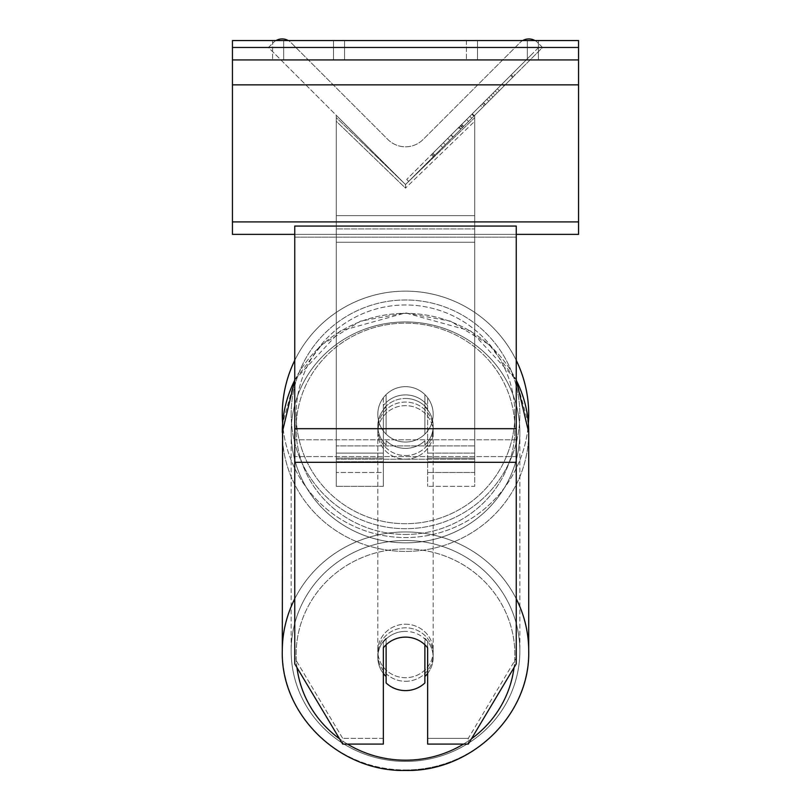 <?xml version="1.0" encoding="UTF-8"?>
<svg xmlns="http://www.w3.org/2000/svg" width="811" height="811" viewBox="0 0 811 811"><rect width="100%" height="100%" fill="white"/><g stroke="black" fill="none" stroke-linecap="round" stroke-linejoin="round"><path stroke-width="0.61" stroke-dasharray="4.05 3.04" d="M427.65 405.591L427.65 409.18A27.686 26.743 180 0 0 405.5 398.475A27.686 26.743 0 0 1 427.65 409.18L427.65 405.591A27.686 26.743 0 0 0 405.5 394.896A27.686 26.743 0 0 0 383.35 405.591L383.35 397.735A27.686 27.686 0 0 1 427.65 397.735L427.65 486.336L427.65 397.735A27.686 27.686 0 0 0 383.35 397.735L383.35 453.106L383.35 397.735A27.686 27.686 0 0 1 427.65 397.735L427.65 405.591A27.686 26.743 180 0 0 405.5 394.896A27.686 26.743 0 0 0 386.117 402.54L386.117 406.838A27.686 26.743 0 0 0 377.814 425.937A27.686 26.743 0 0 0 386.117 445.036L386.117 440.738A27.686 26.743 0 0 0 405.5 448.382A27.686 26.743 0 0 0 424.883 440.738L424.883 445.036A27.686 26.743 0 0 0 433.186 425.937A27.686 26.743 0 0 0 424.883 406.838L424.883 402.54A27.686 26.743 0 0 0 405.5 394.896A27.686 26.743 180 0 0 386.117 402.54L386.117 406.838A27.686 26.743 180 0 0 377.814 425.937A27.686 26.743 180 0 0 386.117 445.036L386.117 440.738A27.686 26.743 180 0 0 405.5 448.382A27.686 26.743 180 0 0 424.883 440.738L424.883 445.036A27.686 26.743 180 0 0 433.186 425.937A27.686 26.743 180 0 0 424.883 406.838L424.883 402.54A27.686 26.743 180 0 0 405.5 394.896A27.686 26.743 180 0 0 383.35 405.591L383.35 409.18A27.686 26.743 180 0 1 405.5 398.475A27.686 26.743 0 0 0 383.35 409.18L383.35 486.336L383.35 453.106L336.281 453.106L336.281 117.666L336.281 121.255L336.281 117.666L405.5 184.533L336.281 115.314L336.281 486.336L336.281 121.255L405.5 188.111L405.5 184.533L336.281 115.314L336.281 472.489L336.281 117.666L405.5 184.533L336.281 115.314L336.281 486.336L336.281 121.255L405.5 188.111L405.5 184.533L336.281 115.314L336.281 453.106L383.35 453.106L336.281 453.106L383.35 453.106L383.35 472.489L336.281 472.489L383.35 472.489L383.35 458.124L336.281 458.124L383.35 458.124L383.35 405.591L383.35 486.336L383.35 397.735A27.686 27.686 0 0 1 427.65 397.735L427.65 405.591M276.024 40.55A12.459 12.459 0 0 0 273.348 42.588L268.451 47.484L405.5 184.533L474.719 115.314L405.5 184.533L474.719 115.314L405.5 184.533L474.719 115.314L474.719 472.489L474.719 117.666L405.5 184.533L474.719 115.314L474.719 453.106L474.719 115.314L405.5 184.533L474.719 115.314L474.719 459.229L336.281 459.229L336.281 228.925L336.281 459.229L474.719 459.229L474.719 228.925L474.719 445.908L336.281 445.908L474.719 445.908L474.719 459.229L474.719 115.314L474.719 486.336L474.719 121.255L405.5 188.111L474.719 121.255L474.719 117.666L405.5 184.533L336.281 115.314L336.281 215.614L336.281 115.314L405.5 184.533L336.281 115.314L336.281 215.614L336.281 115.314L405.5 184.533L542.549 47.484L537.652 42.588A12.459 12.459 0 0 0 520.033 42.588L423.119 139.502A24.918 24.918 0 0 1 387.881 139.502L290.967 42.588A12.459 12.459 0 0 0 273.348 42.588L268.451 47.484L405.5 184.533L542.549 47.484L537.652 42.588A12.459 12.459 0 0 0 534.976 40.55M474.719 458.124L474.719 117.666L474.719 461.712L427.65 461.712L474.719 461.712L474.719 486.336L427.65 486.336L474.719 486.336L474.719 453.106L474.719 472.489L474.719 458.124L427.65 458.124L474.719 458.124M427.65 642.079L427.65 744.092L468.292 744.092L468.292 738.365L427.65 738.365L427.65 744.092L427.65 642.079L427.65 738.365L468.292 738.365L516.252 658.126L516.252 226.066L294.748 226.066L294.748 439.775L294.748 226.066L294.748 237.136L516.252 237.136L516.252 226.066L516.252 237.136L294.748 237.136L294.748 663.864L294.748 456.583L294.748 658.126L342.708 738.365L342.708 744.092L294.748 663.864L294.748 658.126L342.708 738.365L342.708 744.092L383.35 744.092L383.35 647.817A27.686 26.743 180 0 1 405.5 637.122A27.686 26.743 180 0 1 427.65 647.817L427.65 642.079A27.686 26.743 180 0 0 405.5 631.384A27.686 26.743 0 0 1 427.65 642.079M516.252 428.695L516.252 663.864L468.292 744.092L468.292 738.365L516.252 658.126L516.252 663.864L516.252 428.695L294.748 428.695M383.35 738.365L342.708 738.365L383.35 738.365L383.35 642.079A27.686 26.743 180 0 1 405.5 631.384A27.686 26.743 0 0 0 383.35 642.079L383.35 738.365M333.514 40.55L333.514 59.933L344.584 59.933L272.597 59.933L333.514 59.933L333.514 40.55L344.584 40.55L344.584 59.933L344.584 40.55L272.597 40.55L283.668 40.55L283.668 59.933L333.514 59.933L333.514 40.55L283.668 40.55L283.668 59.933L272.597 59.933L333.514 59.933L333.514 40.55L272.597 40.55L283.668 40.55L283.668 59.933L283.668 40.55L333.514 40.55M527.332 40.55L527.332 59.933L466.416 59.933L538.403 59.933L477.486 59.933L477.486 40.55L538.403 40.55L538.403 59.933L538.403 40.55L527.332 40.55L527.332 59.933L477.486 59.933L477.486 40.55L527.332 40.55L527.332 59.933L527.332 40.55L538.403 40.55L466.416 40.55L527.332 40.55M578.557 40.55L232.443 40.55L232.443 234.369L232.443 40.55L232.443 234.369L578.557 234.369L232.443 234.369L578.557 234.369L578.557 59.933L232.443 59.933L578.557 59.933L578.557 40.55L232.443 40.55L578.557 40.55L578.557 234.369L578.557 40.55M282.289 414.35A123.211 123.211 0 0 0 405.5 537.561A123.211 123.211 0 0 0 528.711 414.35A123.211 123.211 0 0 0 405.5 291.129A123.211 123.211 0 0 0 282.289 414.35A123.211 123.211 0 0 1 405.5 291.129A123.211 123.211 0 0 1 528.711 414.35M294.748 380.024L340.245 331.04L405.5 312.904L450.46 321.146L489.256 344.746L516.495 380.511L528.377 423.504A123.211 123.211 0 0 1 405.5 537.561A123.211 123.211 0 0 1 282.623 423.504L294.505 380.511L321.744 344.746L360.54 321.146L405.5 312.904L470.765 331.04L516.252 380.024M433.186 414.35A27.686 27.686 0 0 1 405.5 442.036A27.686 27.686 0 0 1 377.814 414.35A27.686 27.686 0 0 0 386.117 434.118L386.117 394.572A27.686 27.686 0 0 0 386.117 434.118L386.117 394.572A27.686 27.686 0 0 1 424.883 394.572L424.883 434.118A27.686 27.686 0 0 1 386.117 434.118A27.686 27.686 0 0 0 433.186 414.35A27.686 27.686 0 0 1 405.5 442.036A27.686 27.686 0 0 1 377.814 414.35A27.686 27.686 0 0 1 405.5 386.654A27.686 27.686 0 0 1 433.186 414.35A27.686 27.686 0 0 0 424.883 394.572L424.883 434.118A27.686 27.686 0 0 0 424.883 394.572A27.686 27.686 0 0 0 377.814 414.35A27.686 27.686 0 0 1 405.5 386.654A27.686 27.686 0 0 1 433.186 414.35A27.686 27.686 0 0 1 405.5 442.036A27.686 27.686 0 0 1 377.814 414.35A27.686 27.686 0 0 1 405.5 386.654A27.686 27.686 0 0 1 433.186 414.35A27.686 27.686 0 0 1 405.5 442.036A27.686 27.686 0 0 1 377.814 414.35A27.686 27.686 0 0 1 405.5 386.654A27.686 27.686 0 0 1 433.186 414.35M424.883 434.118L424.883 394.572L424.883 434.118M386.117 394.572L386.117 434.118L386.117 394.572M294.748 360.358A123.211 123.211 0 0 1 516.252 360.358A123.211 123.211 0 0 0 294.748 360.358M291.149 414.35A114.351 114.351 0 0 1 405.5 299.989A114.351 114.351 0 0 1 519.851 414.35A114.351 114.351 0 0 1 405.5 528.701A114.351 114.351 0 0 1 291.149 414.35A114.351 114.351 0 0 1 405.5 299.989A114.351 114.351 0 0 1 519.851 414.35A114.351 114.351 0 0 1 405.5 528.701A114.351 114.351 0 0 1 291.149 414.35M427.65 673.454A27.686 26.743 180 0 0 433.186 657.417A27.686 26.743 180 0 0 424.883 638.308L424.883 644.765A27.686 26.743 0 0 0 405.5 637.122A27.686 26.743 0 0 0 386.117 644.765L386.117 682.963A27.686 26.743 0 0 0 405.5 690.607A27.686 26.743 0 0 0 424.883 682.963L424.883 676.516A27.686 26.743 0 0 0 433.186 657.417A27.686 26.743 0 0 0 424.883 638.308L424.883 676.516M405.5 681.291A27.686 26.743 0 0 0 433.186 654.548A27.686 26.743 0 0 0 405.5 627.805A27.686 26.743 0 0 0 377.814 654.548A27.686 26.743 0 0 0 405.5 681.291A27.686 26.743 180 0 0 433.186 654.548A27.686 26.743 180 0 0 405.5 627.805A27.686 26.743 180 0 0 377.814 654.548A27.686 26.743 180 0 0 405.5 681.291M405.5 455.549A27.686 26.743 0 0 0 433.186 428.806A27.686 26.743 0 0 0 405.5 402.063A27.686 26.743 0 0 0 377.814 428.806A27.686 26.743 0 0 0 405.5 455.549A27.686 26.743 180 0 0 433.186 428.806A27.686 26.743 180 0 0 405.5 402.063A27.686 26.743 180 0 0 377.814 428.806A27.686 26.743 180 0 0 405.5 455.549M386.117 676.516L386.117 638.308A27.686 26.743 0 0 0 377.814 657.417A27.686 26.743 0 0 0 386.117 676.516L386.117 638.308A27.686 26.743 180 0 0 377.814 657.417A27.686 26.743 180 0 0 383.35 673.454M405.5 459.138A27.686 26.743 0 0 0 433.186 432.395A27.686 26.743 0 0 0 405.5 405.642A27.686 26.743 0 0 0 377.814 432.395A27.686 26.743 0 0 0 405.5 459.138A27.686 26.743 180 0 0 433.186 432.395A27.686 26.743 180 0 0 405.5 405.642A27.686 26.743 180 0 0 377.814 432.395A27.686 26.743 180 0 0 405.5 459.138M405.5 624.217A27.686 26.743 180 0 1 433.186 650.959A27.686 26.743 180 0 1 405.5 677.712A27.686 26.743 180 0 1 377.814 650.959A27.686 26.743 180 0 1 405.5 624.217A27.686 26.743 0 0 1 433.186 650.959A27.686 26.743 0 0 1 405.5 677.712A27.686 26.743 0 0 1 377.814 650.959A27.686 26.743 0 0 1 405.5 624.217M405.5 761.417A114.351 110.458 180 0 1 291.149 650.959A114.351 110.458 180 0 1 405.5 540.501A114.351 110.458 180 0 1 519.851 650.959A114.351 110.458 180 0 1 405.5 761.417A114.351 110.458 0 0 1 291.149 650.959A114.351 110.458 0 0 1 405.5 540.501A114.351 110.458 0 0 1 519.851 650.959A114.351 110.458 0 0 1 405.5 761.417M405.5 321.937A114.351 110.458 0 0 0 291.149 432.395A114.351 110.458 0 0 0 405.5 542.843A114.351 110.458 0 0 0 519.851 432.395A114.351 110.458 0 0 0 405.5 321.937A114.351 110.458 180 0 0 291.149 432.395A114.351 110.458 180 0 0 405.5 542.843A114.351 110.458 180 0 0 519.851 432.395A114.351 110.458 180 0 0 405.5 321.937M578.557 59.933L232.443 59.933M516.252 234.369L294.748 234.369M477.486 40.55L477.486 59.933L477.486 40.55M336.281 228.925L336.281 459.229L336.281 228.925L474.719 228.925L336.281 228.925M538.768 47.342L406.696 179.413L538.768 47.342L540.724 49.309L408.653 181.37L540.724 49.309M406.696 179.413L408.653 181.37M534.581 55.452L445.32 144.703L534.581 55.452L532.624 53.496L502.1 84.009L504.057 85.976L502.1 84.009L443.364 142.746L445.32 144.703L443.364 142.746L445.32 144.703L443.364 142.746L502.1 84.009L504.057 85.976L502.1 84.009L532.624 53.496L502.1 84.009L504.057 85.976L502.1 84.009L532.624 53.496L534.581 55.452M514.782 75.241L433.338 156.695L514.782 75.241L512.826 73.284L472.103 114.006L431.381 154.739L433.338 156.695M499.323 90.71L434.828 155.195L513.221 76.812L499.323 90.71L497.366 88.754L511.265 74.855L513.221 76.812L434.909 155.124L513.221 76.812L434.909 155.124L513.221 76.812L484.137 105.896L513.221 76.812L511.265 74.855L432.871 153.238L434.828 155.195L432.871 153.238L511.265 74.855L513.221 76.812L511.265 74.855L497.366 88.754L499.323 90.71M466.68 123.353L434.909 155.124L466.68 123.353L464.723 121.397L432.942 153.167L434.909 155.124L432.942 153.167L488.881 97.229L490.848 99.185L488.881 97.229L511.265 74.855L513.221 76.812L511.265 74.855L432.942 153.167L434.909 155.124L432.942 153.167L511.265 74.855L432.942 153.167L434.909 155.124L432.942 153.167L464.723 121.397M522.71 40.55A12.459 12.459 0 0 0 520.033 42.588L423.119 139.502A24.918 24.918 0 0 1 387.881 139.502L290.967 42.588A12.459 12.459 0 0 0 288.29 40.55M460.881 129.152L512.562 77.471L434.078 155.955L460.881 129.152L458.914 127.195L510.606 75.514L432.121 153.989L434.078 155.955L432.121 153.989L440.637 145.473L442.603 147.43M440.637 145.473L458.914 127.195M510.606 75.514L512.562 77.471L488.79 101.233L512.562 77.471L510.606 75.514L486.833 99.277L510.606 75.514L512.562 77.471L510.606 75.514M486.833 99.277L488.79 101.233L486.833 99.277M483.244 102.875L485.201 104.832M458.448 127.662L480.578 105.542L482.535 107.498L460.405 129.618L482.535 107.498L480.578 105.542L458.448 127.662L460.405 129.618M463.436 126.597L473.837 116.196L463.436 126.597L461.479 124.641L451.18 134.93L453.136 136.887L451.18 134.93L471.88 114.229L473.837 116.196L471.88 114.229L461.479 124.641M431.381 154.739L447.713 138.397L449.669 140.364M447.713 138.397L460.354 125.756L462.311 127.712M460.354 125.756L451.18 134.93L453.136 136.897M451.18 134.93L493.027 93.093L494.984 95.049M493.027 93.093L483.518 102.602L485.475 104.558M483.518 102.602L495.156 90.964L497.113 92.92M495.156 90.964L512.826 73.284M466.619 119.491L468.576 121.447M511.265 74.855L513.221 76.812L511.265 74.855L482.17 103.94L511.265 74.855L513.221 76.812L511.265 74.855M482.17 103.94L484.137 105.896M491.01 95.1L492.966 97.056M502.1 84.009L504.057 85.976L502.1 84.009L443.364 142.746L502.1 84.009M462.219 127.814L471.749 118.284L462.219 127.814L460.263 125.857L450.957 135.163L469.792 116.318L471.749 118.284L469.792 116.318L460.263 125.857M450.957 135.163L452.913 137.12L450.957 135.163M474.719 453.106L427.65 453.106L474.719 453.106M383.35 461.712L336.281 461.712L383.35 461.712M516.252 456.583L294.748 456.583L516.252 456.583M516.252 439.775L294.748 439.775L516.252 439.775M516.252 462.321L294.748 462.321M578.557 47.474L232.443 47.474M578.557 221.91L232.443 221.91M578.557 84.851L232.443 84.851M514.873 414.35A109.373 109.373 0 0 1 405.5 523.713A109.373 109.373 0 0 1 296.127 414.35A109.373 109.373 0 0 0 405.5 523.713A109.373 109.373 0 0 0 514.873 414.35A109.373 109.373 0 0 0 405.5 304.977A109.373 109.373 0 0 0 296.127 414.35A109.373 109.373 0 0 1 405.5 304.977A109.373 109.373 0 0 1 514.873 414.35M296.968 667.575A109.373 105.643 0 0 1 405.5 548.905A109.373 105.643 180 0 1 514.873 654.548A109.373 105.643 180 0 1 405.5 760.191A109.373 105.643 180 0 1 296.127 654.548A109.373 105.643 180 0 1 405.5 548.905A109.373 105.643 0 0 1 514.032 667.575M405.5 769.974A123.211 119.014 0 0 0 528.711 650.959A123.211 119.014 0 0 0 405.5 531.945A123.211 119.014 0 0 0 282.289 650.959A123.211 119.014 0 0 0 405.5 769.974A123.211 119.014 180 0 0 528.711 650.959L528.711 432.395A123.211 119.014 180 0 1 405.5 551.409A123.211 119.014 180 0 1 282.289 432.395A123.211 119.014 180 0 1 405.5 313.37A123.211 119.014 180 0 1 528.711 432.395A123.211 119.014 0 0 1 405.5 551.409A123.211 119.014 0 0 1 282.289 432.395L282.289 650.959A123.211 119.014 180 0 0 405.5 769.974M405.5 534.449A109.373 105.643 0 0 0 514.873 428.806A109.373 105.643 0 0 0 405.5 323.163A109.373 105.643 0 0 0 296.127 428.806A109.373 105.643 0 0 0 405.5 534.449A109.373 105.643 180 0 0 514.873 428.806A109.373 105.643 180 0 0 405.5 323.163A109.373 105.643 180 0 0 296.127 428.806A109.373 105.643 180 0 0 405.5 534.449M347.483 744.092A109.373 105.643 0 0 1 339.556 738.821M516.252 598.812A123.211 119.014 180 0 0 405.5 531.945A123.211 119.014 180 0 0 294.748 598.812M294.748 380.237A123.211 119.014 0 0 1 405.5 313.37A123.211 119.014 0 0 1 516.252 380.237M471.444 738.821A109.373 105.643 0 0 1 463.517 744.092M474.719 215.614L336.281 215.614L474.719 215.614M474.719 242.236L336.281 242.236L474.719 242.236M459.138 126.972L461.094 128.929M461.702 124.418L463.659 126.374M460.689 125.421L462.645 127.378M460.466 125.644L462.422 127.601L460.486 125.624M472.326 113.783L474.283 115.74M472.103 114.006L474.06 115.963L472.103 114.006M471.88 114.239L473.837 116.196M474.719 472.489L427.65 472.489L474.719 472.489M383.35 486.336L336.281 486.336L383.35 486.336M466.416 40.55L466.416 59.933L466.416 40.55M272.597 40.55L272.597 59.933L272.597 40.55M433.186 657.417L433.186 654.548L433.186 657.417M433.186 428.806L433.186 425.937L433.186 428.806M377.814 428.806L377.814 425.937L377.814 428.806M377.814 657.417L377.814 654.548L377.814 657.417M433.186 432.395L433.186 650.959L433.186 432.395M291.149 432.395L291.149 650.959L291.149 432.395M519.851 432.395L519.851 650.959L519.851 432.395M377.814 432.395L377.814 650.959L377.814 432.395"/><path stroke-width="1.22" d="M528.711 414.35A123.211 123.211 0 0 0 516.252 360.358A123.211 123.211 0 0 1 528.377 423.504L528.711 432.395A123.211 119.014 0 0 0 516.252 380.237M294.748 598.812A123.211 119.014 180 0 0 282.289 650.959L282.623 423.504A123.211 123.211 0 0 1 294.748 360.358A123.211 123.211 0 0 0 282.289 414.35M383.35 647.817A27.686 26.743 0 0 1 405.5 637.122A27.686 26.743 0 0 1 427.65 647.817L427.65 744.092L468.292 744.092L516.252 663.864L516.252 226.066L294.748 226.066L294.748 663.864L342.708 744.092L383.35 744.092L383.35 647.817M405.5 637.122A27.686 26.743 180 0 0 386.117 644.765L386.117 682.963A27.686 26.743 180 0 0 405.5 690.607A27.686 26.743 180 0 0 424.883 682.963L424.883 644.765A27.686 26.743 180 0 0 405.5 637.122M383.35 673.454A27.686 26.743 180 0 0 386.117 676.516M424.883 676.516A27.686 26.743 180 0 0 427.65 673.454M578.557 40.55L232.443 40.55L232.443 59.933L578.557 59.933L578.557 40.55M578.557 59.933L578.557 234.369L516.252 234.369M294.748 234.369L232.443 234.369L232.443 59.933M534.976 40.55A12.459 12.459 0 0 0 522.71 40.55M288.29 40.55A12.459 12.459 0 0 0 276.024 40.55M516.252 462.321L294.748 462.321M516.252 428.695L294.748 428.695M463.517 744.092A109.373 105.643 0 0 1 405.5 760.191A109.373 105.643 0 0 1 347.483 744.092M339.556 738.821A109.373 105.643 0 0 1 296.968 667.575M294.748 380.024L282.289 432.395A123.211 119.014 0 0 1 294.748 380.237M514.032 667.575A109.373 105.643 0 0 1 471.444 738.821M516.252 380.024L528.711 432.395L528.711 650.959C530.384 714.988 471.181 772.113 405.5 770.45C471.181 772.113 530.384 714.988 528.711 650.959A123.211 119.014 180 0 0 516.252 598.812M578.557 47.474L232.443 47.474M578.557 221.91L232.443 221.91M578.557 84.851L232.443 84.851M405.5 770.45C339.819 772.113 280.616 714.988 282.289 650.959C280.616 714.988 339.819 772.113 405.5 770.45"/></g></svg>
